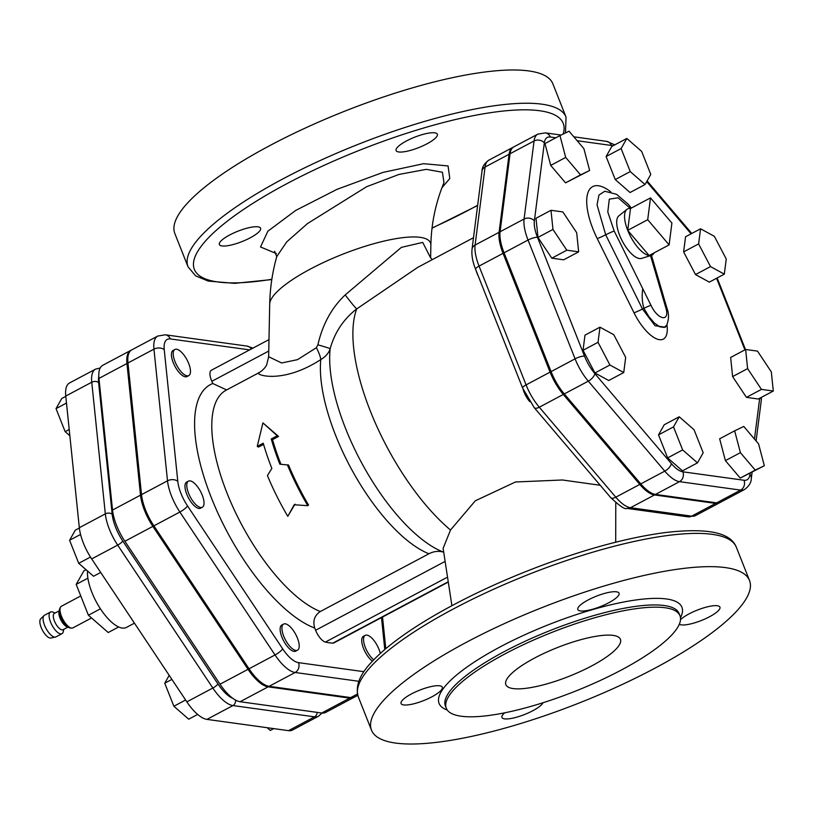 <?xml version="1.0" encoding="UTF-8"?>
<svg xmlns="http://www.w3.org/2000/svg" width="814" height="814" viewBox="0 0 814 814"><rect width="100%" height="100%" fill="white"/><g stroke="black" fill="none" stroke-linecap="round" stroke-linejoin="round"><path stroke-width="1.22" d="M91.555 617.968L72.894 627.889A12.261 4.833 -118 0 1 71.663 628.113A12.261 4.833 -118 0 1 62.882 619.332A12.261 4.833 -118 0 1 60.511 607.142A12.261 4.833 -118 0 1 61.386 606.247L80.759 595.94M71.663 628.113L70.401 628.011A11.549 4.548 -118 0 1 69.322 627.726A11.549 4.548 -118 0 1 62.129 619.739A11.549 4.548 -118 0 1 59.524 609.299A11.549 4.548 -118 0 1 59.89 608.251L60.511 607.142M69.322 627.726L66.809 626.699A9.239 3.643 -118 0 1 61.06 620.309A9.239 3.643 -118 0 1 58.974 611.955L59.524 609.299M67.888 627.136L63.024 629.721A9.239 3.643 -118 0 1 55.474 623.27A9.239 3.643 -118 0 1 54.345 613.41L59.208 610.826M63.746 629.334L63.268 631.674A12.261 4.833 -118 0 1 61.996 633.689A12.261 4.833 -118 0 1 51.974 625.132A12.261 4.833 -118 0 1 50.478 612.047A12.261 4.833 -118 0 1 51.872 611.833A12.261 4.833 -118 0 1 52.869 612.118L55.067 613.023M61.996 633.689L55.993 636.884A12.261 4.833 -118 0 1 55.464 637.067A12.261 4.833 -118 0 1 45.971 628.327A12.261 4.833 -118 0 1 44.027 615.567A12.261 4.833 -118 0 1 44.485 615.231L50.478 612.047M55.464 637.067L50.906 638.013A10.938 4.314 -118 0 1 42.43 630.209A10.938 4.314 -118 0 1 40.7 618.823L44.027 615.567M294.19 504.751L287.8 516.33A128.134 50.478 -118 0 1 267.44 475.559L271.856 468.447A128.134 50.478 -118 0 1 263.248 443.223L257.244 446.418L262.912 422.883L277.248 435.785L271.245 438.97A128.134 50.478 62 0 0 279.853 464.194L287.434 464.926A128.134 50.478 62 0 0 307.804 505.698L294.19 504.751M294.983 504.171L287.8 516.33M284.859 464.682L288.543 465.008A125.671 49.512 62 0 0 308.516 504.995L307.804 505.698M288.543 465.008L287.434 464.926M262.912 422.883L278.551 436.426L272.548 439.621A125.671 49.512 62 0 0 280.972 464.306M272.548 439.621L271.245 438.97M278.551 436.426L277.248 435.785M263.583 444.393L258.557 447.059L257.244 446.418M87.881 578.184L76.19 584.401L83.832 570.889L86.04 569.708M100.427 608.821L88.39 615.221L76.19 584.401M118.661 626.984L108.231 632.529L88.39 615.221M134.442 623.148L126.384 627.431A36.966 14.56 -118 0 1 101.557 610.5A36.966 14.56 -118 0 1 87.485 570.97M318.457 716.249L292.47 730.077A34.697 13.665 -118 0 1 288.532 730.657L206.939 719.383A34.697 13.665 -118 0 1 186.844 701.851L91.687 558.923A34.697 13.665 -118 0 1 79.324 527.706L65.761 396.052A34.697 13.665 -118 0 1 69.577 382.946L95.564 369.129A34.697 13.665 62 0 0 91.758 382.224L105.321 513.878A34.697 13.665 62 0 0 117.684 545.095L212.841 688.034A34.697 13.665 62 0 0 232.936 705.565L314.53 716.839A34.697 13.665 62 0 0 318.457 716.249L322.008 713.044M654.09 252.869A26.119 10.287 -118 0 1 651.353 255.382A26.119 10.287 -118 0 1 649.114 255.525L627.716 230.342L630.504 208.516L650.498 197.883L647.71 219.709L669.108 244.882L671.906 223.056L650.498 197.883M669.108 244.882L649.114 255.525A26.119 10.287 -118 0 1 627.716 230.342L647.71 219.709M627.716 230.342A26.119 10.287 -118 0 1 626.892 209.381A26.119 10.287 -118 0 1 630.504 208.516M651.353 255.382L641.493 258.414A24.166 9.524 -118 0 1 622.405 241.27A24.166 9.524 -118 0 1 618.864 215.863L626.892 209.381M380.311 653.469A14.784 5.82 62 0 0 373.453 639.875A14.784 5.82 62 0 0 365.221 635.347A14.784 5.82 62 0 0 363.604 640.933A14.784 5.82 62 0 0 373.738 659.818M372.446 661.172A14.784 5.82 -118 0 1 361.803 641.89A14.784 5.82 -118 0 1 363.42 636.304L365.221 635.347M273.769 728.622L270.299 730.463L267.145 727.706M190.415 370.004A14.784 5.82 62 0 0 184.005 355.097A14.784 5.82 62 0 0 174.908 349.481A14.784 5.82 62 0 0 176.699 365.272A14.784 5.82 62 0 0 188.787 375.59A14.784 5.82 62 0 0 190.415 370.004M188.787 375.59L186.986 376.546A14.784 5.82 -118 0 1 174.908 366.229A14.784 5.82 -118 0 1 173.107 350.437L174.908 349.481M69.21 429.497L65.151 431.654L56.034 408.618L61.742 398.514L65.802 396.357M69.851 435.755L65.151 431.654M66.483 403.052L56.034 408.618M198.697 488.359A14.784 5.82 62 0 0 188.461 481.135A14.784 5.82 62 0 0 190.262 496.927A14.784 5.82 62 0 0 202.35 507.244A14.784 5.82 62 0 0 198.697 488.359M202.35 507.244L200.549 508.201A14.784 5.82 -118 0 1 188.461 497.883A14.784 5.82 -118 0 1 186.66 482.102L188.461 481.135M100.692 572.456L93.549 576.251L78.714 563.308L69.587 540.272L75.295 530.168L79.355 528.011M80.555 534.442L69.587 540.272M90.476 557.061L78.714 563.308M285.297 623.819A14.784 5.82 62 0 0 283.618 624.073A14.784 5.82 62 0 0 285.419 639.865A14.784 5.82 62 0 0 297.507 650.183A14.784 5.82 62 0 0 296.622 636.222A14.784 5.82 62 0 0 285.297 623.819M297.507 650.183L295.706 651.139A14.784 5.82 -118 0 1 283.618 640.822A14.784 5.82 -118 0 1 281.827 625.03L283.618 624.073M171.896 679.405L164.743 683.2L169.19 675.345M185.612 699.999L173.87 706.247L164.743 683.2M197.639 714.438L188.706 719.189L173.87 706.247M758.587 443.895L743.752 426.444L734.655 430.83L740.394 452.665L755.239 470.116L764.326 465.73L758.587 443.895M755.239 470.116L740.241 478.093L764.326 465.73M740.241 478.093L725.396 460.632L740.394 452.665M725.396 460.632L719.657 438.807L734.655 430.83M773.3 391.035L758.302 399.002L746.438 397.364L732.61 376.597L730.636 357.458L745.634 349.481L747.608 368.62L761.436 389.387L773.3 391.035L771.326 371.896L757.498 351.119L745.634 349.481M746.438 397.364L761.436 389.387M732.61 376.597L747.608 368.62M724.318 274.145L709.32 282.122L695.502 274.572L683.618 251.892L685.561 236.762L700.559 228.785L698.616 243.915L710.5 266.595L724.318 274.145L726.251 259.015L714.377 236.335L700.559 228.785M683.618 251.892L698.616 243.915M695.502 274.572L710.5 266.595M645.064 184.534L630.067 192.511L615.242 179.568L606.115 156.532L621.113 148.555L630.24 171.591L645.064 184.534L650.773 174.43L641.656 151.394L626.821 138.451L621.113 148.555M615.242 179.568L630.24 171.591M606.115 156.532L611.823 146.428L626.821 138.451M589.641 170.492L565.547 182.855L550.712 165.395L565.71 157.428L580.545 174.878L589.641 170.492L583.892 148.667L569.057 131.207L559.961 135.592L565.71 157.428M565.547 182.855L580.545 174.878M550.712 165.395L544.963 143.569L559.961 135.592M478.296 276.099A14.784 5.82 -118 0 1 476.994 273.189A14.784 5.82 -118 0 1 476.007 270.319M578.652 251.841L563.654 259.819L551.8 258.18L566.798 250.203L578.652 251.841L576.688 232.702L562.85 211.935L550.997 210.297L552.96 229.426L566.798 250.203M551.8 258.18L537.962 237.403L552.96 229.426M537.962 237.403L535.999 218.264L550.997 210.297M529.7 401.607A14.784 5.82 -118 0 1 523.026 389.041M623.738 372.537L625.671 357.407L613.797 334.727L599.979 327.177L598.036 342.307L609.92 364.998L623.738 372.537L608.74 380.514L594.922 372.965L609.92 364.998M594.922 372.965L583.048 350.285L598.036 342.307M583.048 350.285L584.981 335.154L599.979 327.177M703.184 452.767L694.057 429.731L679.222 416.788L673.514 426.892L682.641 449.928L697.476 462.871L703.184 452.767M682.641 449.928L667.643 457.906L682.478 470.848L697.476 462.871M667.643 457.906L658.516 434.869L673.514 426.892M658.516 434.869L664.224 424.766L679.222 416.788M354.141 697.242A34.697 13.665 -118 0 1 353.652 697.537A34.697 13.665 -118 0 1 349.725 698.127L268.132 686.843A34.697 13.665 -118 0 1 248.036 669.312L152.879 526.383A34.697 13.665 -118 0 1 140.517 495.166L126.953 363.512A34.697 13.665 -118 0 1 130.759 350.407A34.697 13.665 -118 0 1 131.278 350.173M353.652 697.537L325.661 712.423A34.697 13.665 -118 0 1 321.733 713.013L240.13 701.729A34.697 13.665 -118 0 1 220.034 684.198L124.878 541.269A34.697 13.665 -118 0 1 112.525 510.052L98.962 378.398A34.697 13.665 -118 0 1 102.768 365.293L130.759 350.407M750.101 473.3L749.959 474.44A26.679 10.511 -118 0 1 743.996 480.26A7.397 6.532 97.9 0 1 740.638 490.109A34.076 13.421 62 0 0 744.495 489.529L720.502 502.289A34.076 13.421 -118 0 1 716.635 502.869L655.494 494.413A34.076 13.421 -118 0 1 640.781 483.892L564.285 393.925A34.076 13.421 -118 0 1 551.078 371.601L504.049 252.808A34.076 13.421 -118 0 1 500.091 231.766L510.063 153.744A34.076 13.421 -118 0 1 513.807 146.886L537.81 134.127A34.076 13.421 62 0 0 534.065 140.985A7.397 5.932 7.3 0 1 544.342 142.837A26.679 10.511 -118 0 1 550.295 137.006L555.85 137.78M650.518 255.637L660.958 291.209L663.217 295.553L667.134 308.781C669.077 313.909 668.935 319.363 666.717 325.162L664.132 327.421L659.716 326.811L654.334 322.985L648.789 316.493L643.925 308.323C642.124 302.269 641.727 295.716 642.755 288.695L614.183 231.034L607.793 212.006L609.299 199.155L618.08 197.802L630.524 208.506M660.958 291.209L665.679 307.305C670.502 322.283 658.129 320.574 650.966 305.27L642.755 288.695M631.359 208.058L628.194 204.192L616.564 194.302L604.782 191.249L598.941 195.075L597.049 204.853L605.697 234.798L642.49 309.035L655.046 325.722L665.374 327.228L666.697 325.173M447.212 582.641L333.944 642.877A12.322 4.853 -118 0 1 332.845 643.111A151.546 59.697 -118 0 1 325.386 642.083A12.322 4.853 -118 0 1 315.608 630.26L314.733 628.062C312.617 620.97 314.469 615.465 320.289 611.528L428.907 553.774C433.496 551.373 438.258 550.783 443.172 552.004A130.952 51.587 -118 0 1 363.583 466.412A130.952 51.587 -118 0 1 330.169 348.687C334.737 332.336 343.579 319.078 356.695 308.933L417.765 267.348M226.607 389.937L212.8 383.506L211.833 381.308A12.322 4.853 -118 0 1 211.355 370.248L268.986 339.601M513.329 147.181A34.076 13.421 62 0 0 512.81 147.415A34.076 13.421 62 0 0 509.065 154.273L499.084 232.305A34.076 13.421 62 0 0 503.052 253.347L550.081 372.13A34.076 13.421 62 0 0 563.288 394.454L639.784 484.432A34.076 13.421 62 0 0 654.497 494.953L715.638 503.398A34.076 13.421 62 0 0 719.495 502.828A34.076 13.421 62 0 0 719.983 502.533M430.555 257.763L422.71 242.399L401.363 247.385L345.207 294.912A19.709 1.119 -126.9 0 0 356.695 308.933A144.149 56.787 -118 0 0 450.508 530.026L475.315 500.793L515.496 481.98L562.423 479.985L600.223 485.276M345.207 294.912C331.664 307.753 322.558 324.389 317.898 344.81A19.709 0.56 -164.5 0 1 330.169 348.687C328.805 353.011 325.681 356.644 320.787 359.584A19.709 5.403 -122.4 0 0 316.351 347.72L297.486 359.656L281.664 362.973L268.64 356.736M317.898 344.81L316.351 347.72M259.066 372.67L259.066 372.67C264.703 369.342 266.982 364.448 266.707 364.713L268.64 356.807L269.709 304.029A86.243 21.713 -21.6 0 1 350.763 251.16A86.243 21.713 -21.6 0 1 430.871 245.126L430.616 257.875M259.585 372.486C251.841 373.494 279.965 386.06 320.787 359.584A125.671 49.512 -118 0 0 353.042 471.998A125.671 49.512 -118 0 0 428.907 553.774M274.613 251.251L276.75 256.613L286.772 241.839L307.499 223.565L366.615 186.721L399.043 174.42L426.333 169.353L442.409 172.232L443.966 182.631M229.701 234.971A22.182 5.586 -21.6 0 1 260.592 228.225A22.182 5.586 -21.6 0 1 250.234 237.81A22.182 5.586 -21.6 0 1 219.353 244.546A22.182 5.586 -21.6 0 1 229.701 234.971M434.717 132.824A22.182 5.586 -21.6 0 1 437.342 134.229A22.182 5.586 -21.6 0 1 423.015 145.777A22.182 5.586 -21.6 0 1 398.718 151.964A22.182 5.586 -21.6 0 1 396.103 150.559A22.182 5.586 -21.6 0 1 410.419 139.011A22.182 5.586 -21.6 0 1 434.717 132.824M565.486 132.926L566.035 117.094L552.869 83.832A203.286 51.19 158.4 0 0 528.825 70.94A203.286 51.19 158.4 0 0 306.095 127.686A203.286 51.19 158.4 0 0 174.837 233.506L188.014 266.758L195.604 275.834L208.231 281.074L234.686 283.353L271.805 279.568M395.523 743.06A203.286 51.19 -21.6 0 1 371.489 730.168A203.286 51.19 -21.6 0 1 541.656 607.743A203.286 51.19 -21.6 0 1 749.511 580.494A203.286 51.19 -21.6 0 1 618.264 686.314A203.286 51.19 -21.6 0 1 395.523 743.06M461.151 716.218A125.671 31.644 158.4 0 0 598.839 681.135A125.671 31.644 158.4 0 0 679.975 615.72A125.671 31.644 158.4 0 0 551.485 632.559A125.671 31.644 158.4 0 0 446.286 708.251A125.671 31.644 158.4 0 0 461.151 716.218M403.693 704.934A22.182 5.586 -21.6 0 1 401.068 703.52A22.182 5.586 -21.6 0 1 419.627 690.17A22.182 5.586 -21.6 0 1 442.307 687.199A22.182 5.586 -21.6 0 1 427.991 698.738A22.182 5.586 -21.6 0 1 403.693 704.934M543.019 702.736A22.182 5.586 -21.6 0 1 532.834 710.714A22.182 5.586 -21.6 0 1 501.943 717.46A22.182 5.586 -21.6 0 1 504.711 712.81M680.524 619.678A22.182 5.586 -21.6 0 1 698.453 609.655A22.182 5.586 -21.6 0 1 717.307 605.738A22.182 5.586 -21.6 0 1 719.932 607.142A22.182 5.586 -21.6 0 1 703.082 619.8A22.182 5.586 -21.6 0 1 679.324 624.226M588.166 599.949A22.182 5.586 -21.6 0 1 619.057 593.202A22.182 5.586 -21.6 0 1 600.498 606.562A22.182 5.586 -21.6 0 1 577.818 609.533A22.182 5.586 -21.6 0 1 588.166 599.949M251.312 349.002A7.397 6.532 97.9 0 0 246.927 346.072L165.334 334.798L157.763 336.05A34.697 13.665 62 0 0 153.948 349.155L127.961 362.973L141.514 494.637A34.697 13.665 -118 0 0 153.877 525.854L249.033 668.782A34.697 13.665 -118 0 0 269.129 686.314L350.732 697.588A34.697 13.665 -118 0 0 354.66 697.008L357.784 695.339M127.961 362.973A34.697 13.665 -118 0 1 131.766 349.878L157.763 336.05M513.135 688.573A61.599 15.517 -21.6 0 1 505.86 684.666A61.599 15.517 -21.6 0 1 557.417 647.557A61.599 15.517 -21.6 0 1 620.41 639.305A61.599 15.517 -21.6 0 1 580.636 671.377A61.599 15.517 -21.6 0 1 513.135 688.573M451.902 605.697L443.121 548.341L450.508 530.026M317.145 712.372A4.925 4.355 97.9 0 1 314.53 716.839L288.532 730.657M235.47 700.05A4.925 4.355 97.9 0 1 232.936 705.565L206.939 719.383M232.814 698.341A29.762 11.722 -118 0 1 217.938 683.964A4.925 1.099 146.3 0 1 212.841 688.034L186.844 701.851M217.938 683.964L122.782 541.025A4.925 1.099 146.3 0 1 117.684 545.095L91.687 558.923M122.782 541.025A29.762 11.722 -118 0 1 112.179 514.245A4.925 3.256 174.1 0 0 105.321 513.878L79.324 527.706M112.179 514.245L98.616 382.59A4.925 3.256 174.1 0 0 91.758 382.224L65.761 396.052M98.616 382.59A29.762 11.722 -118 0 1 98.799 376.19M140.517 495.166L112.525 510.052M152.879 526.383L124.878 541.269M248.036 669.312L220.034 684.198M268.132 686.843L240.13 701.729M349.725 698.127L321.733 713.013M126.953 363.512L98.962 378.398M561.08 135.053L545.309 132.875A7.397 6.532 97.9 0 1 550.295 137.006M577.146 140.72L611.436 145.462A7.397 6.532 -82.1 0 0 606.45 141.331L573.829 136.813M611.436 145.462A26.679 10.511 -118 0 1 612.952 145.828M510.063 153.744L534.065 140.985L524.084 219.007A7.397 5.932 7.3 0 1 534.371 220.859L544.342 142.837M646.713 181.634L691.086 233.822M500.091 231.766L524.084 219.007A34.076 13.421 62 0 0 528.042 240.049A7.397 1.862 -21.6 0 1 537.474 237.332A26.679 10.511 -118 0 1 534.371 220.859M504.049 252.808L528.042 240.049L575.081 358.842A7.397 1.862 -21.6 0 1 584.503 356.125L537.474 237.332M716.574 278.266L744.922 349.867M551.078 371.601L575.081 358.842A34.076 13.421 62 0 0 588.288 381.166A7.397 3.307 -40.4 0 0 594.841 373.606A26.679 10.511 -118 0 1 584.503 356.125M760.775 397.69A7.397 5.932 7.3 0 1 761.263 400.549L761.456 397.334M564.285 393.925L588.288 381.166L664.773 471.133A7.397 3.307 -40.4 0 0 671.336 463.573L594.841 373.606M749.959 474.44A7.397 5.932 7.3 0 1 751.291 478.571L752.095 472.232M759.696 398.27L754.476 439.061M640.781 483.892L664.773 471.133A34.076 13.421 62 0 0 679.497 481.654A7.397 6.532 -82.1 0 0 682.854 471.815A26.679 10.511 -118 0 1 671.336 463.573M655.494 494.413L679.497 481.654L740.638 490.109L716.635 502.869M743.996 480.26L682.854 471.815M610.826 191.89A51.75 20.381 62 0 0 587.667 193.559A51.75 20.381 62 0 0 597.222 238.553L634.004 312.79A34.493 13.594 62 0 0 657.213 339.112A34.493 13.594 62 0 0 666.961 324.674M650.966 305.27A9.86 0.661 153.6 0 0 643.925 308.323A9.86 0.661 153.6 0 0 642.49 309.035A9.86 0.661 -26.4 0 1 634.004 312.79M667.134 308.781A9.86 4.202 163.7 0 0 665.679 307.305M597.222 238.553A9.86 0.661 -26.4 0 0 605.697 234.798A9.86 0.661 -26.4 0 1 614.183 231.034M363.889 671.682L298.494 662.647A27.3 10.755 -118 0 1 282.682 648.85L187.515 505.921A27.3 10.755 -118 0 1 177.798 481.359L164.235 349.694A27.3 10.755 -118 0 1 170.319 338.929L249.644 349.888M381.481 617.592L384.778 649.541M212.8 383.506A137.993 54.365 62 0 0 213.472 502.94A137.993 54.365 62 0 0 314.733 628.062M177.798 481.359A7.397 4.884 -5.9 0 0 167.511 480.809L153.948 349.155A7.397 4.884 -5.9 0 1 164.235 349.694M211.833 381.308L268.762 351.038M715.638 503.398L691.646 516.157A7.397 6.532 97.9 0 1 687.993 516.829L695.502 515.588A34.076 13.421 -118 0 1 691.646 516.157L630.504 507.712A7.397 6.532 97.9 0 1 626.851 508.384L687.993 516.829M654.497 494.953L630.504 507.712A34.076 13.421 -118 0 1 615.781 497.191A7.397 3.307 139.6 0 1 610.714 497.608C619.881 506.186 625.264 509.778 626.851 508.384M639.784 484.432L615.781 497.191L539.295 407.214A7.397 3.307 139.6 0 1 534.218 407.631L610.714 497.608M488.817 160.175C484.299 163.502 482.03 167.155 482.02 171.143A7.397 5.932 7.3 0 1 485.073 167.043A34.076 13.421 -118 0 1 488.817 160.175L512.81 147.415M563.288 394.454L539.295 407.214A34.076 13.421 -118 0 1 526.088 384.9A7.397 1.862 158.4 0 0 522.639 388.095L534.218 407.631M482.02 171.143L472.039 249.165A7.397 5.932 7.3 0 1 475.091 245.065L485.073 167.043L509.065 154.273M550.081 372.13L526.088 384.9L479.049 266.107A7.397 1.862 158.4 0 0 475.6 269.302L522.639 388.095M503.052 253.347L479.049 266.107A34.076 13.421 -118 0 1 475.091 245.065L499.084 232.305M441.91 187.78L449.796 178.51L448.066 165.944L423.626 163.695L383.007 172.395L336.986 189.357L295.747 210.409L267.877 231.196L260.531 246.978L276.394 253.581M271.845 279.283A198.362 49.949 -21.6 0 1 254.182 202.533A198.362 49.949 -21.6 0 1 539.753 110.755A198.362 49.949 -21.6 0 1 563.176 134.045M477.655 205.27A198.362 49.949 -21.6 0 1 432.071 227.991M566.035 117.094A203.286 51.19 158.4 0 0 542.002 104.192A203.286 51.19 158.4 0 0 319.261 160.948A203.286 51.19 158.4 0 0 188.014 266.758M358.313 696.906A203.286 51.19 -21.6 0 1 528.49 574.481A203.286 51.19 -21.6 0 1 736.344 547.242C730.88 533.343 710.083 527.452 665.75 532.498C630.067 537.179 589.295 547.944 543.457 564.794C507.376 578.225 474.145 593.335 443.752 610.134C417.297 624.847 396.377 639.092 380.983 652.859C367.348 665.364 353.429 680.402 358.313 696.906L371.489 730.168M680.484 617.694A130.596 32.886 158.4 0 0 548.392 624.755A130.596 32.886 158.4 0 0 447.273 710.032M446.286 708.251L445.411 706.033A125.671 31.644 -21.6 0 1 550.61 630.341A125.671 31.644 -21.6 0 1 679.1 613.502L679.975 615.72M298.494 662.647A7.397 6.532 97.9 0 1 295.126 672.486L358.781 681.287M165.334 334.798A7.397 6.532 97.9 0 1 170.319 338.929M282.682 648.85A7.397 1.659 146.3 0 1 275.03 654.955A34.697 13.665 62 0 0 295.126 672.486L269.129 686.314M187.515 505.921A7.397 1.659 146.3 0 1 179.874 512.026L275.03 654.955L249.033 668.782M141.514 494.637L167.511 480.809A34.697 13.665 62 0 0 179.874 512.026L153.877 525.854M325.386 642.083L446.418 577.716M444.332 561.813L315.608 630.26M447.161 582.315L332.845 643.111M320.289 611.528A125.671 49.512 -118 0 1 229.792 499.857A125.671 49.512 -118 0 1 226.2 390.15L259.035 372.69M357.448 694.016L350.732 697.588M100.214 367.979L95.564 369.129M545.309 132.875L537.81 134.127M614.804 144.841L606.45 141.331M647.11 180.932L691.768 233.455M717.144 277.961L745.492 349.562M761.263 400.549L756.094 440.964M744.495 489.529C749.012 486.212 751.271 482.549 751.291 478.571M663.573 296.642L651.465 255.342M432.173 259.697L430.352 257.305M473.504 237.708L417.735 267.368M472.039 249.165C471.438 255.169 472.619 261.874 475.6 269.302M695.502 515.588L719.495 502.828M443.62 183.262L444.047 182.438M276.76 256.603C272.425 271.927 270.075 287.729 269.709 304.029M444.057 182.407C435.683 202.655 431.288 223.565 430.871 245.126M432.041 228.185L477.625 205.515M749.511 580.494L736.344 547.242M385.785 648.677L382.529 617.043M246.927 346.072L252.951 348.127M615.781 502.747L615.71 542.205"/></g></svg>

